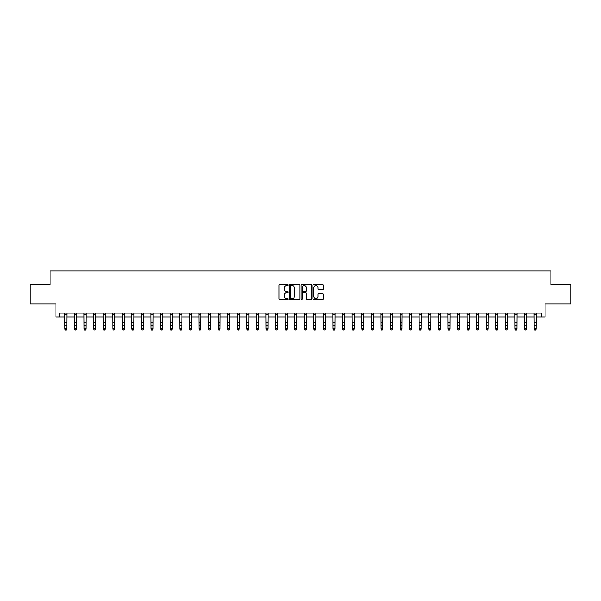 <?xml version="1.0" encoding="UTF-8"?>
<svg xmlns="http://www.w3.org/2000/svg" width="601" height="601" viewBox="0 0 601 601"><rect width="100%" height="100%" fill="white"/><g stroke="black" fill="none" stroke-linecap="round" stroke-linejoin="round"><path stroke-width="0.9" d="M288.24 285.069A0.526 0.526 0 0 0 287.714 284.536L279.728 284.536A0.751 0.751 0 0 0 278.977 285.295L278.977 298.825A0.751 0.751 0 0 0 279.728 299.583L287.714 299.583A0.526 0.526 0 0 0 288.24 299.05A0.526 0.526 0 0 0 287.714 298.524L286.685 298.524A2.404 2.404 0 0 1 284.273 296.12L284.273 294.993A2.404 2.404 0 0 1 286.685 292.589L287.714 292.589A0.526 0.526 0 0 0 288.24 292.056A0.526 0.526 0 0 0 287.714 291.53L286.685 291.53A2.404 2.404 0 0 1 284.273 289.126L284.273 287.999A2.404 2.404 0 0 1 286.685 285.595L287.714 285.595A0.526 0.526 0 0 0 288.24 285.069M322.482 289.84A0.751 0.751 0 0 0 323.233 289.089L323.233 285.295A0.751 0.751 0 0 0 322.482 284.536L313.602 284.536A0.751 0.751 0 0 0 312.851 285.295L312.851 298.825A0.751 0.751 0 0 0 313.602 299.583L322.482 299.583A0.751 0.751 0 0 0 323.233 298.825L323.233 294.242A0.751 0.751 0 0 0 322.482 293.491L318.68 293.491A0.751 0.751 0 0 0 317.929 294.242L317.929 296.518A2.013 2.013 0 0 1 315.916 298.524A2.013 2.013 0 0 1 313.902 296.518L313.902 287.601A2.013 2.013 0 0 1 315.916 285.595A2.013 2.013 0 0 1 317.929 287.601L317.929 289.089A0.751 0.751 0 0 0 318.68 289.84L322.482 289.84M59.739 316.96L59.739 313.129L541.261 313.129L541.261 316.96L545.092 316.96L545.092 303.933L570.95 303.933L570.95 284.784L550.839 284.784L550.839 270.991L50.161 270.991L50.161 284.784L30.05 284.784L30.05 303.933L55.908 303.933L55.908 316.96L64.908 316.96M299.839 285.295A0.751 0.751 0 0 0 299.088 284.536L290.215 284.536A0.751 0.751 0 0 0 289.464 285.295L289.464 298.825A0.751 0.751 0 0 0 290.215 299.583L299.088 299.583A0.751 0.751 0 0 0 299.839 298.825L299.839 285.295M301.912 284.536L310.785 284.536A0.751 0.751 0 0 1 311.536 285.295L311.536 298.825A0.751 0.751 0 0 1 310.785 299.583L306.983 299.583A0.751 0.751 0 0 1 306.232 298.825L306.232 293.341A0.751 0.751 0 0 0 305.481 292.589L302.964 292.589A0.751 0.751 0 0 0 302.213 293.341L302.213 299.05A0.526 0.526 0 0 1 301.687 299.583A0.526 0.526 0 0 1 301.161 299.05L301.161 285.295A0.751 0.751 0 0 1 301.912 284.536M66.824 316.96L74.486 316.96M76.402 316.96L84.065 316.96M85.981 316.96L93.643 316.96M95.559 316.96L103.214 316.96M105.13 316.96L112.793 316.96M114.708 316.96L122.371 316.96M124.287 316.96L131.95 316.96M133.865 316.96L141.528 316.96M143.436 316.96L151.099 316.96M153.015 316.96L160.677 316.96M162.593 316.96L170.256 316.96M172.171 316.96L179.834 316.96M181.75 316.96L189.405 316.96M191.321 316.96L198.984 316.96M200.899 316.96L208.562 316.96M210.478 316.96L218.14 316.96M220.056 316.96L227.719 316.96M229.635 316.96L237.29 316.96M239.206 316.96L246.868 316.96M248.784 316.96L256.447 316.96M258.362 316.96L266.025 316.96M267.941 316.96L275.604 316.96M277.519 316.96L285.175 316.96M287.09 316.96L294.753 316.96M296.669 316.96L304.331 316.96M306.247 316.96L313.91 316.96M315.825 316.96L323.481 316.96M325.396 316.96L333.059 316.96M334.975 316.96L342.638 316.96M344.553 316.96L352.216 316.96M354.132 316.96L361.794 316.96M363.71 316.96L371.365 316.96M373.281 316.96L380.944 316.96M382.86 316.96L390.522 316.96M392.438 316.96L400.101 316.96M402.016 316.96L409.679 316.96M411.595 316.96L419.25 316.96M421.166 316.96L428.829 316.96M430.744 316.96L438.407 316.96M440.323 316.96L447.985 316.96M449.901 316.96L457.564 316.96M459.472 316.96L467.135 316.96M469.05 316.96L476.713 316.96M478.629 316.96L486.292 316.96M488.207 316.96L495.87 316.96M497.786 316.96L505.441 316.96M507.357 316.96L515.019 316.96M516.935 316.96L524.598 316.96M526.514 316.96L534.176 316.96M536.092 316.96L541.261 316.96M291.042 285.595A0.526 0.526 0 0 0 290.516 286.121L290.516 297.998A0.526 0.526 0 0 0 291.042 298.524L292.131 298.524A2.404 2.404 0 0 0 294.543 296.12L294.543 287.999A2.404 2.404 0 0 0 292.131 285.595L291.042 285.595M306.232 287.639A2.013 2.013 0 0 0 304.226 285.633A2.013 2.013 0 0 0 302.213 287.639L302.213 290.779A0.751 0.751 0 0 0 302.964 291.53L305.481 291.53A0.751 0.751 0 0 0 306.232 290.779L306.232 287.639M66.914 313.129L66.824 329.168L66.253 330.009L65.486 329.836L66.253 330.009M64.818 313.129L64.908 328.739L66.824 328.739L66.253 329.836M65.486 330.009L64.908 329.168L65.486 329.836M76.492 313.129L76.402 329.168L75.824 330.009L75.065 329.836L75.824 330.009M74.396 313.129L74.486 328.739L76.402 328.739L75.824 329.836M75.065 330.009L74.486 329.168L75.065 329.836M86.071 313.129L85.981 329.168L85.402 330.009L84.636 329.836L85.402 330.009M83.975 313.129L84.065 328.739L85.981 328.739L85.402 329.836M84.636 330.009L84.065 329.168L84.636 329.836M95.649 313.129L95.559 329.168L94.981 330.009L94.214 329.836L94.981 330.009M93.546 313.129L93.643 328.739L95.559 328.739L94.981 329.836M94.214 330.009L93.643 329.168L94.214 329.836M105.22 313.129L105.13 329.168L104.559 330.009L103.793 329.836L104.559 330.009M103.124 313.129L103.214 328.739L105.13 328.739L104.559 329.836M103.793 330.009L103.214 329.168L103.793 329.836M114.799 313.129L114.708 329.168L114.137 330.009L113.371 329.836L114.137 330.009M112.703 313.129L112.793 328.739L114.708 328.739L114.137 329.836M113.371 330.009L112.793 329.168L113.371 329.836M124.377 313.129L124.287 329.168L123.708 330.009L122.942 329.836L123.708 330.009M122.281 313.129L122.371 328.739L124.287 328.739L123.708 329.836M122.942 330.009L122.371 329.168L122.942 329.836M133.955 313.129L133.865 329.168L133.287 330.009L132.52 329.836L133.287 330.009M131.859 313.129L131.95 328.739L133.865 328.739L133.287 329.836M132.52 330.009L131.95 329.168L132.52 329.836M143.534 313.129L143.436 329.168L142.865 330.009L142.099 329.836L142.865 330.009M141.43 313.129L141.528 328.739L143.436 328.739L142.865 329.836M142.099 330.009L141.528 329.168L142.099 329.836M153.105 313.129L153.015 329.168L152.444 330.009L151.677 329.836L152.444 330.009M151.009 313.129L151.099 328.739L153.015 328.739L152.444 329.836M151.677 330.009L151.099 329.168L151.677 329.836M162.683 313.129L162.593 329.168L162.022 330.009L161.256 329.836L162.022 330.009M160.587 313.129L160.677 328.739L162.593 328.739L162.022 329.836M161.256 330.009L160.677 329.168L161.256 329.836M172.262 313.129L172.171 329.168L171.593 330.009L170.827 329.836L171.593 330.009M170.166 313.129L170.256 328.739L172.171 328.739L171.593 329.836M170.827 330.009L170.256 329.168L170.827 329.836M181.84 313.129L181.75 329.168L181.171 330.009L180.405 329.836L181.171 330.009M179.744 313.129L179.834 328.739L181.75 328.739L181.171 329.836M180.405 330.009L179.834 329.168L180.405 329.836M191.418 313.129L191.321 329.168L190.75 330.009L189.984 329.836L190.75 330.009M189.315 313.129L189.405 328.739L191.321 328.739L190.75 329.836M189.984 330.009L189.405 329.168L189.984 329.836M200.989 313.129L200.899 329.168L200.328 330.009L199.562 329.836L200.328 330.009M198.893 313.129L198.984 328.739L200.899 328.739L200.328 329.836M199.562 330.009L198.984 329.168L199.562 329.836M210.568 313.129L210.478 329.168L209.907 330.009L209.14 329.836L209.907 330.009M208.472 313.129L208.562 328.739L210.478 328.739L209.907 329.836M209.14 330.009L208.562 329.168L209.14 329.836M220.146 313.129L220.056 329.168L219.478 330.009L218.711 329.836L219.478 330.009M218.05 313.129L218.14 328.739L220.056 328.739L219.478 329.836M218.711 330.009L218.14 329.168L218.711 329.836M229.725 313.129L229.635 329.168L229.056 330.009L228.29 329.836L229.056 330.009M227.629 313.129L227.719 328.739L229.635 328.739L229.056 329.836M228.29 330.009L227.719 329.168L228.29 329.836M239.296 313.129L239.206 329.168L238.635 330.009L237.868 329.836L238.635 330.009M237.2 313.129L237.29 328.739L239.206 328.739L238.635 329.836M237.868 330.009L237.29 329.168L237.868 329.836M248.874 313.129L248.784 329.168L248.213 330.009L247.447 329.836L248.213 330.009M246.778 313.129L246.868 328.739L248.784 328.739L248.213 329.836M247.447 330.009L246.868 329.168L247.447 329.836M258.453 313.129L258.362 329.168L257.784 330.009L257.018 329.836L257.784 330.009M256.357 313.129L256.447 328.739L258.362 328.739L257.784 329.836M257.018 330.009L256.447 329.168L257.018 329.836M268.031 313.129L267.941 329.168L267.362 330.009L266.596 329.836L267.362 330.009M265.935 313.129L266.025 328.739L267.941 328.739L267.362 329.836M266.596 330.009L266.025 329.168L266.596 329.836M277.609 313.129L277.519 329.168L276.941 330.009L276.175 329.836L276.941 330.009M275.506 313.129L275.604 328.739L277.519 328.739L276.941 329.836M276.175 330.009L275.604 329.168L276.175 329.836M287.18 313.129L287.09 329.168L286.519 330.009L285.753 329.836L286.519 330.009M285.084 313.129L285.175 328.739L287.09 328.739L286.519 329.836M285.753 330.009L285.175 329.168L285.753 329.836M296.759 313.129L296.669 329.168L296.098 330.009L295.331 329.836L296.098 330.009M294.663 313.129L294.753 328.739L296.669 328.739L296.098 329.836M295.331 330.009L294.753 329.168L295.331 329.836M306.337 313.129L306.247 329.168L305.669 330.009L304.902 329.836L305.669 330.009M304.241 313.129L304.331 328.739L306.247 328.739L305.669 329.836M304.902 330.009L304.331 329.168L304.902 329.836M315.916 313.129L315.825 329.168L315.247 330.009L314.481 329.836L315.247 330.009M313.82 313.129L313.91 328.739L315.825 328.739L315.247 329.836M314.481 330.009L313.91 329.168L314.481 329.836M325.494 313.129L325.396 329.168L324.825 330.009L324.059 329.836L324.825 330.009M323.391 313.129L323.481 328.739L325.396 328.739L324.825 329.836M324.059 330.009L323.481 329.168L324.059 329.836M335.065 313.129L334.975 329.168L334.404 330.009L333.638 329.836L334.404 330.009M332.969 313.129L333.059 328.739L334.975 328.739L334.404 329.836M333.638 330.009L333.059 329.168L333.638 329.836M344.643 313.129L344.553 329.168L343.982 330.009L343.216 329.836L343.982 330.009M342.547 313.129L342.638 328.739L344.553 328.739L343.982 329.836M343.216 330.009L342.638 329.168L343.216 329.836M354.222 313.129L354.132 329.168L353.553 330.009L352.787 329.836L353.553 330.009M352.126 313.129L352.216 328.739L354.132 328.739L353.553 329.836M352.787 330.009L352.216 329.168L352.787 329.836M363.8 313.129L363.71 329.168L363.132 330.009L362.365 329.836L363.132 330.009M361.704 313.129L361.794 328.739L363.71 328.739L363.132 329.836M362.365 330.009L361.794 329.168L362.365 329.836M373.371 313.129L373.281 329.168L372.71 330.009L371.944 329.836L372.71 330.009M371.275 313.129L371.365 328.739L373.281 328.739L372.71 329.836M371.944 330.009L371.365 329.168L371.944 329.836M382.95 313.129L382.86 329.168L382.289 330.009L381.522 329.836L382.289 330.009M380.854 313.129L380.944 328.739L382.86 328.739L382.289 329.836M381.522 330.009L380.944 329.168L381.522 329.836M392.528 313.129L392.438 329.168L391.86 330.009L391.093 329.836L391.86 330.009M390.432 313.129L390.522 328.739L392.438 328.739L391.86 329.836M391.093 330.009L390.522 329.168L391.093 329.836M402.107 313.129L402.016 329.168L401.438 330.009L400.672 329.836L401.438 330.009M400.011 313.129L400.101 328.739L402.016 328.739L401.438 329.836M400.672 330.009L400.101 329.168L400.672 329.836M411.685 313.129L411.595 329.168L411.016 330.009L410.25 329.836L411.016 330.009M409.582 313.129L409.679 328.739L411.595 328.739L411.016 329.836M410.25 330.009L409.679 329.168L410.25 329.836M421.256 313.129L421.166 329.168L420.595 330.009L419.829 329.836L420.595 330.009M419.16 313.129L419.25 328.739L421.166 328.739L420.595 329.836M419.829 330.009L419.25 329.168L419.829 329.836M430.834 313.129L430.744 329.168L430.173 330.009L429.407 329.836L430.173 330.009M428.738 313.129L428.829 328.739L430.744 328.739L430.173 329.836M429.407 330.009L428.829 329.168L429.407 329.836M440.413 313.129L440.323 329.168L439.744 330.009L438.978 329.836L439.744 330.009M438.317 313.129L438.407 328.739L440.323 328.739L439.744 329.836M438.978 330.009L438.407 329.168L438.978 329.836M449.991 313.129L449.901 329.168L449.323 330.009L448.556 329.836L449.323 330.009M447.895 313.129L447.985 328.739L449.901 328.739L449.323 329.836M448.556 330.009L447.985 329.168L448.556 329.836M459.57 313.129L459.472 329.168L458.901 330.009L458.135 329.836L458.901 330.009M457.466 313.129L457.564 328.739L459.472 328.739L458.901 329.836M458.135 330.009L457.564 329.168L458.135 329.836M469.141 313.129L469.05 329.168L468.479 330.009L467.713 329.836L468.479 330.009M467.045 313.129L467.135 328.739L469.05 328.739L468.479 329.836M467.713 330.009L467.135 329.168L467.713 329.836M478.719 313.129L478.629 329.168L478.058 330.009L477.292 329.836L478.058 330.009M476.623 313.129L476.713 328.739L478.629 328.739L478.058 329.836M477.292 330.009L476.713 329.168L477.292 329.836M488.297 313.129L488.207 329.168L487.629 330.009L486.863 329.836L487.629 330.009M486.201 313.129L486.292 328.739L488.207 328.739L487.629 329.836M486.863 330.009L486.292 329.168L486.863 329.836M497.876 313.129L497.786 329.168L497.207 330.009L496.441 329.836L497.207 330.009M495.78 313.129L495.87 328.739L497.786 328.739L497.207 329.836M496.441 330.009L495.87 329.168L496.441 329.836M507.454 313.129L507.357 329.168L506.786 330.009L506.019 329.836L506.786 330.009M505.351 313.129L505.441 328.739L507.357 328.739L506.786 329.836M506.019 330.009L505.441 329.168L506.019 329.836M517.025 313.129L516.935 329.168L516.364 330.009L515.598 329.836L516.364 330.009M514.929 313.129L515.019 328.739L516.935 328.739L516.364 329.836M515.598 330.009L515.019 329.168L515.598 329.836M526.604 313.129L526.514 329.168L525.935 330.009L525.176 329.836L525.935 330.009M524.508 313.129L524.598 328.739L526.514 328.739L525.935 329.836M525.176 330.009L524.598 329.168L525.176 329.836M536.182 313.129L536.092 329.168L535.514 330.009L534.747 329.836L535.514 330.009M534.086 313.129L534.176 328.739L536.092 328.739L535.514 329.836M534.747 330.009L534.176 329.168L534.747 329.836M66.824 322.459L64.908 322.459M66.824 325.088L64.908 325.088M66.824 314.376L64.908 314.376M76.402 322.459L74.486 322.459M76.402 325.088L74.486 325.088M76.402 314.376L74.486 314.376M85.981 322.459L84.065 322.459M85.981 325.088L84.065 325.088M85.981 314.376L84.065 314.376M95.559 322.459L93.643 322.459M95.559 325.088L93.643 325.088M95.559 314.376L93.643 314.376M105.13 322.459L103.214 322.459M105.13 325.088L103.214 325.088M105.13 314.376L103.214 314.376M114.708 322.459L112.793 322.459M114.708 325.088L112.793 325.088M114.708 314.376L112.793 314.376M124.287 322.459L122.371 322.459M124.287 325.088L122.371 325.088M124.287 314.376L122.371 314.376M133.865 322.459L131.95 322.459M133.865 325.088L131.95 325.088M133.865 314.376L131.95 314.376M143.436 322.459L141.528 322.459M143.436 325.088L141.528 325.088M143.436 314.376L141.528 314.376M153.015 322.459L151.099 322.459M153.015 325.088L151.099 325.088M153.015 314.376L151.099 314.376M162.593 322.459L160.677 322.459M162.593 325.088L160.677 325.088M162.593 314.376L160.677 314.376M172.171 322.459L170.256 322.459M172.171 325.088L170.256 325.088M172.171 314.376L170.256 314.376M181.75 322.459L179.834 322.459M181.75 325.088L179.834 325.088M181.75 314.376L179.834 314.376M191.321 322.459L189.405 322.459M191.321 325.088L189.405 325.088M191.321 314.376L189.405 314.376M200.899 322.459L198.984 322.459M200.899 325.088L198.984 325.088M200.899 314.376L198.984 314.376M210.478 322.459L208.562 322.459M210.478 325.088L208.562 325.088M210.478 314.376L208.562 314.376M220.056 322.459L218.14 322.459M220.056 325.088L218.14 325.088M220.056 314.376L218.14 314.376M229.635 322.459L227.719 322.459M229.635 325.088L227.719 325.088M229.635 314.376L227.719 314.376M239.206 322.459L237.29 322.459M239.206 325.088L237.29 325.088M239.206 314.376L237.29 314.376M248.784 322.459L246.868 322.459M248.784 325.088L246.868 325.088M248.784 314.376L246.868 314.376M258.362 322.459L256.447 322.459M258.362 325.088L256.447 325.088M258.362 314.376L256.447 314.376M267.941 322.459L266.025 322.459M267.941 325.088L266.025 325.088M267.941 314.376L266.025 314.376M277.519 322.459L275.604 322.459M277.519 325.088L275.604 325.088M277.519 314.376L275.604 314.376M287.09 322.459L285.175 322.459M287.09 325.088L285.175 325.088M287.09 314.376L285.175 314.376M296.669 322.459L294.753 322.459M296.669 325.088L294.753 325.088M296.669 314.376L294.753 314.376M306.247 322.459L304.331 322.459M306.247 325.088L304.331 325.088M306.247 314.376L304.331 314.376M315.825 322.459L313.91 322.459M315.825 325.088L313.91 325.088M315.825 314.376L313.91 314.376M325.396 322.459L323.481 322.459M325.396 325.088L323.481 325.088M325.396 314.376L323.481 314.376M334.975 322.459L333.059 322.459M334.975 325.088L333.059 325.088M334.975 314.376L333.059 314.376M344.553 322.459L342.638 322.459M344.553 325.088L342.638 325.088M344.553 314.376L342.638 314.376M354.132 322.459L352.216 322.459M354.132 325.088L352.216 325.088M354.132 314.376L352.216 314.376M363.71 322.459L361.794 322.459M363.71 325.088L361.794 325.088M363.71 314.376L361.794 314.376M373.281 322.459L371.365 322.459M373.281 325.088L371.365 325.088M373.281 314.376L371.365 314.376M382.86 322.459L380.944 322.459M382.86 325.088L380.944 325.088M382.86 314.376L380.944 314.376M392.438 322.459L390.522 322.459M392.438 325.088L390.522 325.088M392.438 314.376L390.522 314.376M402.016 322.459L400.101 322.459M402.016 325.088L400.101 325.088M402.016 314.376L400.101 314.376M411.595 322.459L409.679 322.459M411.595 325.088L409.679 325.088M411.595 314.376L409.679 314.376M421.166 322.459L419.25 322.459M421.166 325.088L419.25 325.088M421.166 314.376L419.25 314.376M430.744 322.459L428.829 322.459M430.744 325.088L428.829 325.088M430.744 314.376L428.829 314.376M440.323 322.459L438.407 322.459M440.323 325.088L438.407 325.088M440.323 314.376L438.407 314.376M449.901 322.459L447.985 322.459M449.901 325.088L447.985 325.088M449.901 314.376L447.985 314.376M459.472 322.459L457.564 322.459M459.472 325.088L457.564 325.088M459.472 314.376L457.564 314.376M469.05 322.459L467.135 322.459M469.05 325.088L467.135 325.088M469.05 314.376L467.135 314.376M478.629 322.459L476.713 322.459M478.629 325.088L476.713 325.088M478.629 314.376L476.713 314.376M488.207 322.459L486.292 322.459M488.207 325.088L486.292 325.088M488.207 314.376L486.292 314.376M497.786 322.459L495.87 322.459M497.786 325.088L495.87 325.088M497.786 314.376L495.87 314.376M507.357 322.459L505.441 322.459M507.357 325.088L505.441 325.088M507.357 314.376L505.441 314.376M516.935 322.459L515.019 322.459M516.935 325.088L515.019 325.088M516.935 314.376L515.019 314.376M526.514 322.459L524.598 322.459M526.514 325.088L524.598 325.088M526.514 314.376L524.598 314.376M536.092 322.459L534.176 322.459M536.092 325.088L534.176 325.088M536.092 314.376L534.176 314.376"/></g></svg>
